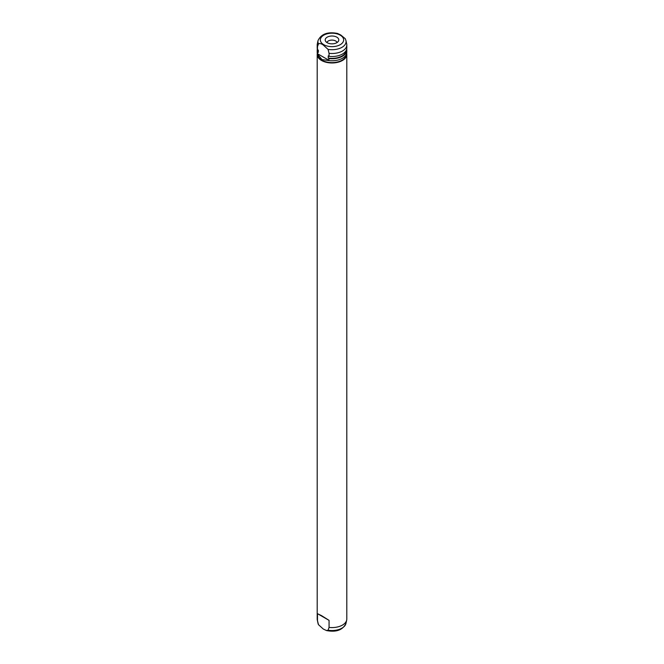 <?xml version="1.0" encoding="UTF-8"?>
<svg xmlns="http://www.w3.org/2000/svg" width="664" height="664" viewBox="0 0 664 664"><rect width="100%" height="100%" fill="white"/><g stroke="black" fill="none" stroke-linecap="round" stroke-linejoin="round"><path stroke-width="1" d="M345.961 40.57L345.28 38.744L340.723 34.968L337.478 33.441C327.692 31.581 321.21 33.964 318.039 40.57A14.077 8.126 0 0 0 318.488 43.857C319.791 43.243 321.384 43.641 323.277 45.036L328.066 49.393L329.062 53.336A14.799 8.549 0 0 0 346.799 44.961A14.799 8.549 0 0 0 346.683 43.89L345.961 40.57A14.077 8.126 0 0 1 328.066 49.393M318.039 40.57L317.317 43.89A14.799 8.549 0 0 0 317.201 44.961L317.201 47.982A14.799 8.549 0 0 0 317.492 49.675L317.492 46.654L318.488 43.857M317.201 44.961A14.799 8.549 0 0 0 317.492 46.654M329.062 53.336L329.062 56.357L328.232 55.876L328.232 58.092L329.062 58.573A14.799 8.549 0 0 0 346.799 50.198A14.799 8.549 0 0 0 346.674 49.086M329.062 58.573L328.688 60.54A14.799 8.549 0 0 0 346.799 52.207L346.799 50.198M328.232 58.092A14.185 8.192 0 0 0 346.176 50.431M317.326 49.086A14.799 8.549 0 0 0 317.201 50.198A14.799 8.549 0 0 0 317.492 51.892L318.322 52.373L318.322 50.157L317.492 49.675M317.815 49.858L317.815 50.198A14.185 8.192 0 0 0 318.322 52.373M317.201 50.198L317.201 52.207A14.799 8.549 0 0 0 317.575 54.124L317.492 51.892M329.062 56.357A14.799 8.549 0 0 0 346.799 47.982L346.799 44.961M317.492 53.701L329.062 60.383M328.688 60.54L321.965 59.602L317.575 54.124M327.203 42.695A6.781 3.918 0 0 0 338.491 41.068A6.781 3.918 0 0 0 336.797 37.151A6.781 3.918 0 0 0 328.506 36.57A6.781 3.918 0 0 0 325.509 41.068A6.781 3.918 0 0 0 327.203 42.695M317.815 54.257L317.815 54.423A14.185 8.192 0 0 0 321.965 60.216A14.185 8.192 0 0 0 337.237 62.034A14.185 8.192 0 0 0 346.176 54.664M337.088 42.513A5.179 2.988 0 0 0 335.66 40.969A5.179 2.988 0 0 0 330.481 40.222A5.179 2.988 0 0 0 326.912 42.513M317.326 53.319A14.799 8.549 0 0 0 317.201 54.423A14.799 8.549 0 0 0 321.534 60.465A14.799 8.549 0 0 0 337.661 62.325A14.799 8.549 0 0 0 346.799 54.423A14.799 8.549 0 0 0 346.674 53.319M317.201 54.423L317.201 619.039A14.799 8.549 0 0 0 317.317 620.11A14.799 8.549 0 0 0 317.492 620.74L317.492 613.685L321.534 615.636L329.062 620.367L329.062 627.414A14.799 8.549 0 0 0 346.683 620.11A14.799 8.549 0 0 0 346.799 619.039L346.799 54.423M329.062 627.414L328.066 630.219L326.522 630.559L323.277 629.032L318.488 624.683L317.492 620.74M318.039 623.43L318.488 624.683A14.077 8.126 0 0 1 318.039 623.43L317.317 620.11M317.492 613.685L329.062 620.367M323.766 44.679A11.645 6.723 0 0 0 340.234 44.679A11.645 6.723 0 0 0 340.234 35.167A11.645 6.723 0 0 0 323.766 35.167A11.645 6.723 0 0 0 323.766 44.679M328.066 630.219A14.077 8.126 0 0 0 345.961 623.43L346.683 620.11M345.961 623.43C342.79 630.036 336.308 632.418 326.522 630.559"/></g></svg>
